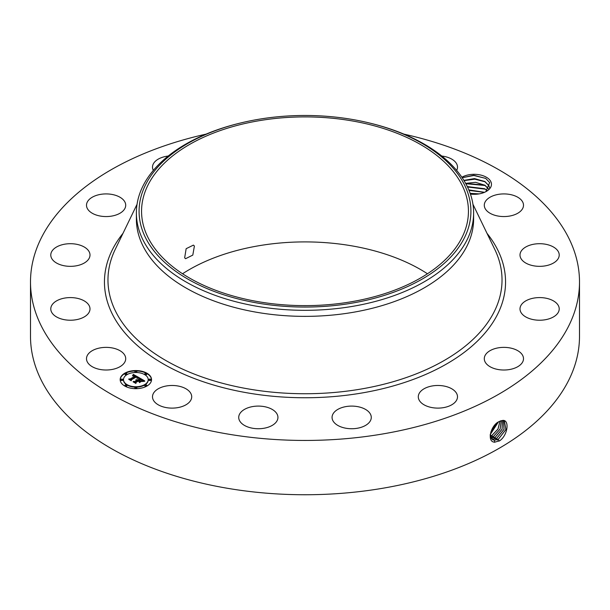 <?xml version="1.0" encoding="UTF-8"?>
<svg xmlns="http://www.w3.org/2000/svg" width="610" height="610" viewBox="0 0 610 610"><rect width="100%" height="100%" fill="white"/><g stroke="black" fill="none" stroke-linecap="round" stroke-linejoin="round"><path stroke-width="0.91" d="M403.965 134.139A274.5 158.478 180 0 1 579.5 281.965A274.5 158.478 180 0 1 382.279 434.038A274.5 158.478 180 0 1 30.5 281.965A274.5 158.478 180 0 1 206.035 134.139M579.5 281.965L579.5 336.27A274.5 158.478 180 0 1 382.279 488.336A274.5 158.478 180 0 1 30.5 336.27L30.5 281.965M499.117 421.579L499.102 421.586C490.798 425.002 486.391 442.166 494.763 442.166L499.773 440.74C507.901 434.983 509.609 419.916 502.869 420.389L499.117 421.579M182.542 273.768A163.442 94.367 180 0 1 258.983 245.723A163.442 94.367 180 0 1 427.457 273.768M461.869 177.251A17.324 10.004 180 0 1 490.768 181.49A17.324 10.004 180 0 1 486.391 191.38A17.324 10.004 180 0 1 470.417 194.079M87.291 361.875A19.604 11.323 180 0 1 86.498 358.688A19.604 11.323 180 0 1 103.319 347.486A19.604 11.323 180 0 1 124.92 355.5A19.604 11.323 180 0 1 125.713 358.688A19.604 11.323 180 0 1 108.893 369.896A19.604 11.323 180 0 1 87.291 361.875M89.883 310.116A19.604 11.323 180 0 1 69.334 320.212A19.604 11.323 180 0 1 50.782 308.904A19.604 11.323 180 0 1 50.897 307.692A19.604 11.323 180 0 1 71.439 297.604A19.604 11.323 180 0 1 89.998 308.904A19.604 11.323 180 0 1 89.883 310.116M87.596 260.447A19.604 11.323 180 0 1 65.537 265.99A19.604 11.323 180 0 1 50.782 255.018A19.604 11.323 180 0 1 53.184 249.597A19.604 11.323 180 0 1 75.243 244.053A19.604 11.323 180 0 1 89.998 255.018A19.604 11.323 180 0 1 87.596 260.447M118.409 214.057A19.604 11.323 180 0 1 97.646 215.452A19.604 11.323 180 0 1 86.498 205.234A19.604 11.323 180 0 1 93.81 196.42A19.604 11.323 180 0 1 114.573 195.025A19.604 11.323 180 0 1 125.713 205.234A19.604 11.323 180 0 1 118.409 214.057M153.339 170.411A19.604 11.323 180 0 1 152.5 167.132A19.604 11.323 180 0 1 166.583 156.274A19.604 11.323 180 0 1 168.207 156.038M441.792 156.038A19.604 11.323 180 0 1 453.169 160.033A19.604 11.323 180 0 1 457.5 167.132A19.604 11.323 180 0 1 456.661 170.411M485.08 208.422A19.604 11.323 180 0 1 484.287 205.234A19.604 11.323 180 0 1 501.107 194.033A19.604 11.323 180 0 1 522.709 202.047A19.604 11.323 180 0 1 523.502 205.234A19.604 11.323 180 0 1 506.681 216.443A19.604 11.323 180 0 1 485.08 208.422M520.116 253.806A19.604 11.323 180 0 1 540.666 243.718A19.604 11.323 180 0 1 559.217 255.018A19.604 11.323 180 0 1 559.103 256.231A19.604 11.323 180 0 1 538.561 266.326A19.604 11.323 180 0 1 520.002 255.018A19.604 11.323 180 0 1 520.116 253.806M522.404 303.483A19.604 11.323 180 0 1 544.463 297.939A19.604 11.323 180 0 1 559.217 308.904A19.604 11.323 180 0 1 556.816 314.333A19.604 11.323 180 0 1 534.756 319.876A19.604 11.323 180 0 1 520.002 308.904A19.604 11.323 180 0 1 522.404 303.483M491.591 349.873A19.604 11.323 180 0 1 512.354 348.478A19.604 11.323 180 0 1 523.502 358.688A19.604 11.323 180 0 1 516.19 367.51A19.604 11.323 180 0 1 495.427 368.905A19.604 11.323 180 0 1 484.287 358.688A19.604 11.323 180 0 1 491.591 349.873M432.376 385.932A19.604 11.323 180 0 1 457.5 396.797A19.604 11.323 180 0 1 443.417 407.655A19.604 11.323 180 0 1 418.292 396.797A19.604 11.323 180 0 1 432.376 385.932M353.769 406.161A19.604 11.323 180 0 1 371.276 417.415A19.604 11.323 180 0 1 349.568 428.67A19.604 11.323 180 0 1 332.061 417.415A19.604 11.323 180 0 1 353.769 406.161M267.737 407.48A19.604 11.323 180 0 1 277.939 417.415A19.604 11.323 180 0 1 248.933 427.351A19.604 11.323 180 0 1 238.723 417.415A19.604 11.323 180 0 1 267.737 407.48M187.377 389.691A19.604 11.323 180 0 1 191.708 396.797A19.604 11.323 180 0 1 178.623 407.472A19.604 11.323 180 0 1 156.831 403.896A19.604 11.323 180 0 1 152.5 396.797A19.604 11.323 180 0 1 165.584 386.122A19.604 11.323 180 0 1 187.377 389.691M124.76 373.213A15.685 9.059 180 0 1 141.855 371.254A15.685 9.059 180 0 1 151.539 379.618A15.685 9.059 180 0 1 146.949 386.023A15.685 9.059 180 0 1 129.854 387.983A15.685 9.059 180 0 1 120.17 379.618A15.685 9.059 180 0 1 124.76 373.213M490.173 435.197L492.491 439.612L494.466 440.245L498.347 439.261L505.926 429.554L504.371 420.885L502.777 420.473L500.383 420.961M351.017 301.813A163.442 94.367 180 0 1 141.558 211.266A163.442 94.367 180 0 1 258.983 120.719A163.442 94.367 180 0 1 468.442 211.266A163.442 94.367 180 0 1 351.017 301.813M184.662 257.809L185.57 258.701L192.798 255.102L194.399 246.043L193.416 245.113L186.149 248.689L184.662 257.809M485.842 191.685L489.678 182.603L485.758 178.433L473.757 175.245L462.182 177.724L473.863 175.482L485.667 178.379M151.539 379.809A15.685 9.059 0 0 0 141.703 371.597A15.685 9.059 0 0 0 124.76 373.602A15.685 9.059 0 0 0 120.17 379.809M492.468 439.604L494.428 440.222L498.309 439.238L505.881 429.554L504.356 420.877M464.202 238.235A165.912 95.793 0 0 0 369.439 122.999A165.912 95.793 0 0 0 240.561 122.999A165.912 95.793 0 0 0 145.798 184.296A165.912 95.793 0 0 0 258.289 303.185A165.912 95.793 0 0 0 464.202 238.235M473.619 212.966L473.619 219.013A168.619 97.356 180 0 1 352.473 312.427A168.619 97.356 180 0 1 136.381 219.013L136.381 212.966A168.619 97.356 0 0 0 352.473 306.38A168.619 97.356 180 0 0 466.803 240.37A168.619 97.356 0 0 0 473.619 212.966A168.619 97.356 0 0 0 370.483 123.25L369.439 122.999M123.502 379.809A12.36 7.137 0 0 0 123.495 380.007A12.36 7.137 0 0 0 131.127 386.595A12.36 7.137 0 0 0 144.593 385.047A12.36 7.137 0 0 0 148.215 380.007A12.36 7.137 0 0 0 148.207 379.809M144.883 374.09A0.953 0.549 0 0 0 144.822 374.281A0.953 0.549 0 0 0 145.409 374.784A0.953 0.549 0 0 0 146.446 374.67A0.953 0.549 0 0 0 146.72 374.281A0.953 0.549 0 0 0 146.659 374.09M144.883 385.535A0.953 0.549 0 0 0 144.822 385.726A0.953 0.549 0 0 0 145.409 386.237A0.953 0.549 0 0 0 146.446 386.115A0.953 0.549 0 0 0 146.72 385.726A0.953 0.549 0 0 0 146.659 385.535M148.985 379.809A0.953 0.549 0 0 0 148.924 380.007A0.953 0.549 0 0 0 149.511 380.51A0.953 0.549 0 0 0 150.548 380.388A0.953 0.549 0 0 0 150.83 380.007A0.953 0.549 0 0 0 150.769 379.809M125.05 385.535A0.953 0.549 0 0 0 124.989 385.726A0.953 0.549 0 0 0 125.576 386.237A0.953 0.549 0 0 0 126.613 386.115A0.953 0.549 0 0 0 126.888 385.726A0.953 0.549 0 0 0 126.827 385.535M134.963 387.907A0.953 0.549 0 0 0 134.901 388.097A0.953 0.549 0 0 0 135.489 388.608A0.953 0.549 0 0 0 136.526 388.486A0.953 0.549 0 0 0 136.808 388.097A0.953 0.549 0 0 0 136.747 387.907M125.05 374.09A0.953 0.549 0 0 0 124.989 374.281A0.953 0.549 0 0 0 125.576 374.784A0.953 0.549 0 0 0 126.613 374.67A0.953 0.549 0 0 0 126.888 374.281A0.953 0.549 0 0 0 126.827 374.09M134.963 371.719A0.953 0.549 0 0 0 134.901 371.909A0.953 0.549 0 0 0 135.489 372.413A0.953 0.549 0 0 0 136.526 372.298A0.953 0.549 0 0 0 136.808 371.909A0.953 0.549 0 0 0 136.747 371.719M120.94 379.809A0.953 0.549 0 0 0 120.879 380.007A0.953 0.549 0 0 0 121.466 380.51A0.953 0.549 0 0 0 122.503 380.388A0.953 0.549 0 0 0 122.785 380.007A0.953 0.549 0 0 0 122.724 379.809M491.767 439.04L492.903 439.269L496.761 438.293L504.035 429.394L503.502 420.564M136.381 212.966A168.619 97.356 0 0 1 143.197 185.554A168.619 97.356 180 0 1 239.516 123.25L240.561 122.999M463.905 180.392L474.511 178.585L484.996 181.597L488.961 185.722L489.563 187.85L488.961 185.775L484.584 181.399L474.245 178.623L463.928 180.43M144.593 384.666A12.36 7.137 180 0 1 131.127 386.214A12.36 7.137 180 0 1 123.495 379.618A12.36 7.137 180 0 1 127.116 374.57A12.36 7.137 180 0 1 140.582 373.03A12.36 7.137 180 0 1 148.215 379.618A12.36 7.137 180 0 1 144.593 384.666M146.446 374.281A0.953 0.549 180 0 1 145.409 374.403A0.953 0.549 180 0 1 144.822 373.892A0.953 0.549 180 0 1 145.096 373.503A0.953 0.549 180 0 1 146.133 373.389A0.953 0.549 180 0 1 146.72 373.892A0.953 0.549 180 0 1 146.446 374.281M146.446 385.733A0.953 0.549 180 0 1 145.409 385.848A0.953 0.549 180 0 1 144.822 385.345A0.953 0.549 180 0 1 145.096 384.956A0.953 0.549 180 0 1 146.133 384.834A0.953 0.549 180 0 1 146.72 385.345A0.953 0.549 180 0 1 146.446 385.733M150.548 380.007A0.953 0.549 180 0 1 149.511 380.129A0.953 0.549 180 0 1 148.924 379.618A0.953 0.549 180 0 1 149.206 379.229A0.953 0.549 180 0 1 150.243 379.115A0.953 0.549 180 0 1 150.83 379.618A0.953 0.549 180 0 1 150.548 380.007M126.613 385.733A0.953 0.549 180 0 1 125.576 385.848A0.953 0.549 180 0 1 124.989 385.345A0.953 0.549 180 0 1 125.271 384.956A0.953 0.549 180 0 1 126.3 384.834A0.953 0.549 180 0 1 126.888 385.345A0.953 0.549 180 0 1 126.613 385.733M136.526 388.105A0.953 0.549 180 0 1 135.489 388.219A0.953 0.549 180 0 1 134.901 387.716A0.953 0.549 180 0 1 135.184 387.327A0.953 0.549 180 0 1 136.221 387.205A0.953 0.549 180 0 1 136.808 387.716A0.953 0.549 180 0 1 136.526 388.105M125.271 373.503A0.953 0.549 180 0 1 126.3 373.389A0.953 0.549 180 0 1 126.888 373.892A0.953 0.549 180 0 1 126.613 374.281A0.953 0.549 180 0 1 125.576 374.403A0.953 0.549 180 0 1 124.989 373.892A0.953 0.549 180 0 1 125.271 373.503M135.184 371.139A0.953 0.549 180 0 1 136.221 371.017A0.953 0.549 180 0 1 136.808 371.52A0.953 0.549 180 0 1 136.526 371.909A0.953 0.549 180 0 1 135.489 372.031A0.953 0.549 180 0 1 134.901 371.52A0.953 0.549 180 0 1 135.184 371.139M121.161 379.229A0.953 0.549 180 0 1 122.198 379.115A0.953 0.549 180 0 1 122.785 379.618A0.953 0.549 180 0 1 122.503 380.007A0.953 0.549 180 0 1 121.466 380.129A0.953 0.549 180 0 1 120.879 379.618A0.953 0.549 180 0 1 121.161 379.229M491.751 439.025L492.872 439.246L496.723 438.27L503.99 429.387L503.479 420.557M139.179 377.704L137.006 378.147L137.334 377.277L136.335 376.568L131.02 379.572L131.066 380.205L128.855 378.924L130.098 378.993L134.924 376.202L132.606 375.89L135.283 375.996L133.796 375.341L132.523 375.653L133.323 374.38L139.179 377.704M139.179 378.055L136.975 378.368L139.179 378.055M137.128 377.75L136.274 376.988L131.394 379.801L131.257 380.77L128.779 379.344L131.119 380.541L131.211 379.74L136.266 376.827L137.128 377.75M139.621 377.964L144.654 380.869L142.404 381.25L142.595 380.327L140.841 379.13L138.577 380.442L140.872 379.458L142.397 380.907L140.864 379.603L138.988 380.686L141.322 381.082L139.286 382.256L139.278 381.319L138.165 380.678L135.725 382.089L135.717 382.813L133.338 381.433L134.757 381.524L136.838 380.327L135.916 380L137.197 380.114L135.961 379.725L137.608 379.885L139.652 378.703L139.621 377.964M144.73 381.25L142.336 381.509L144.722 381.151M141.505 381.38L139.408 382.592L141.505 381.38M139.172 381.73L138.18 381.151L136.106 382.348L135.9 383.454L133.094 381.829L135.755 383.225L135.923 382.317L138.188 381.006L139.172 381.73M488.961 189.435L484.584 185.059L465.666 183.412M465.636 183.366L475.602 182.321L484.996 185.257L488.961 189.382M138.653 377.788L133.323 374.769L132.873 375.493M133.323 374.38L133.323 374.769M133.239 374.525L133.239 374.906M133.163 374.662L133.163 375.051M133.079 374.799L133.079 375.18M132.995 374.929L132.995 375.318M132.911 375.058L132.911 375.44M135.283 375.996L134.924 376.446M134.993 376.103L134.993 376.484M134.924 376.202L129.587 379.344M130.098 378.993L130.098 379.374M131.043 380.19L131.02 379.572M137.372 377.445L137.311 378.063M137.372 377.506L137.372 377.887M137.357 377.567L137.357 377.948M137.334 377.628L137.334 378.017M131.363 380.038L131.142 380.709M131.211 379.74L131.211 380.121M144.082 380.922L139.637 378.352M139.652 378.703L137.181 380.106M137.608 379.885L137.608 380.266M137.448 379.809L137.448 380.198M137.28 379.748L137.28 380.137M137.197 380.114L136.838 380.564M136.968 380.251L136.968 380.632M136.876 380.198L136.876 380.579M136.838 380.327L134.086 381.868M134.757 381.524L134.757 381.913M140.635 381.479L139.72 381.486L138.988 380.686M139.72 381.105L139.72 381.486M138.988 380.93L138.577 380.442M138.874 380.609L138.874 380.998M142.656 380.594L142.61 381.197M142.649 380.671L142.649 381.052M142.633 380.754L142.633 381.136M136.053 382.623L135.801 383.393M135.923 382.317L135.923 382.699M491.141 438.254L495.137 437.301L502.053 429.242L502.472 420.473L502.099 429.249L495.175 437.317L495.915 439.2M491.149 438.27L495.175 437.317M467.298 186.546L484.996 188.917L487.237 190.671M487.215 190.694L484.584 188.719L467.321 186.591M490.646 437.279L493.551 436.325L500.055 429.135L501.313 420.648M490.661 437.301L493.597 436.348L500.101 429.135L501.344 420.641M484.546 192.302L468.815 189.893M484.5 192.325L468.838 189.939M500.002 421.121L498.027 429.082L492.011 435.372L490.303 436.089L491.973 435.357L497.974 429.082L499.971 421.136M479.155 193.881L470.165 193.355M479.025 193.904L470.188 193.408M490.249 434.45L498.347 422.013M490.249 434.495L498.385 421.99M490.783 432.109L496.304 423.553M490.806 432.04L496.25 423.607M470.356 193.904L477.63 194.11M469.029 190.396L484.378 192.379M467.512 186.995L485.308 189.169M465.834 183.724L485.308 185.509M464.05 180.629L474.816 179.18L485.308 181.849M487.001 233.333A200.553 115.786 180 0 1 361.463 393.069A200.553 115.786 180 0 1 153.095 357.559A200.553 115.786 180 0 1 122.999 233.333M498.347 439.261L499.079 441.144M472.948 204.289L494.771 249.383A197.03 113.757 180 0 1 360.472 389.134A197.03 113.757 180 0 1 166.591 360.945A197.03 113.757 180 0 1 115.229 249.383L137.052 204.289M494.466 440.245L494.596 442.303M496.761 438.293L497.493 440.176M492.903 439.269L492.941 439.856M493.597 436.348L494.329 438.232M492.011 435.372L492.743 437.256M490.425 434.404L491.157 436.287M123.495 379.618L123.495 380.007M148.215 379.618L148.215 380.007M144.822 373.892L144.822 374.281M146.72 373.892L146.72 374.281M144.822 385.345L144.822 385.726M146.72 385.345L146.72 385.726M148.924 379.618L148.924 380.007M150.83 379.618L150.83 380.007M124.989 385.345L124.989 385.726M126.888 385.345L126.888 385.726M134.901 387.716L134.901 388.097M136.808 387.716L136.808 388.097M126.888 373.892L126.888 374.281M124.989 373.892L124.989 374.281M136.808 371.52L136.808 371.909M134.901 371.52L134.901 371.909M122.785 379.618L122.785 380.007M120.879 379.618L120.879 380.007"/></g></svg>
